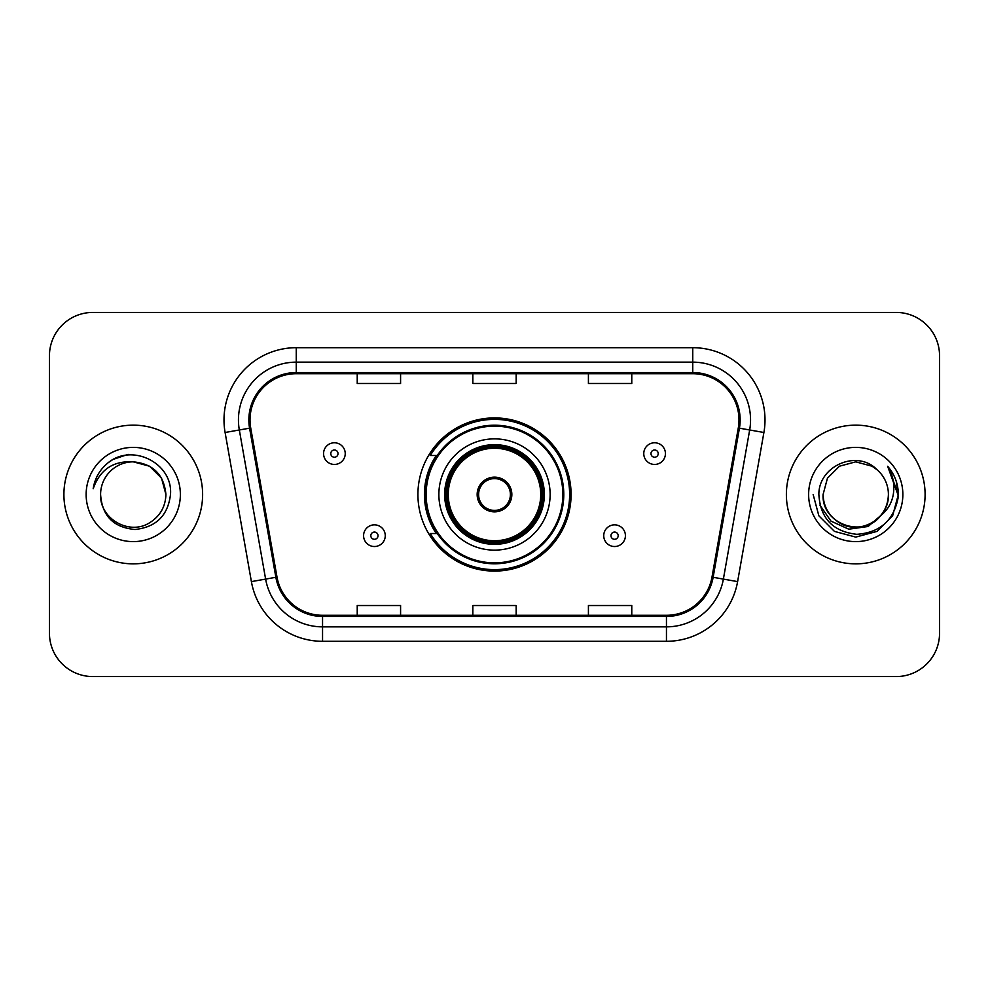 <?xml version="1.0" encoding="UTF-8"?>
<svg xmlns="http://www.w3.org/2000/svg" width="989" height="989" viewBox="0 0 989 989"><rect width="100%" height="100%" fill="white"/><g stroke="black" fill="none" stroke-linecap="round" stroke-linejoin="round"><path stroke-width="1.48" d="M417.914 494.5A76.586 76.586 0 0 0 494.5 571.086A76.586 76.586 0 0 0 571.086 494.5A76.586 76.586 0 0 0 494.5 417.914A76.586 76.586 0 0 0 417.914 494.5M436.285 533.516A70.083 70.083 0 0 1 436.285 455.484M49.45 355.78L49.45 633.22A43.343 43.343 0 0 0 92.793 676.563L896.207 676.563A43.343 43.343 0 0 0 939.55 633.22L939.55 355.78A43.343 43.343 0 0 0 896.207 312.437L92.793 312.437A43.343 43.343 0 0 0 49.45 355.78L49.45 633.22M63.902 494.5A69.354 69.354 0 0 0 133.255 563.854A69.354 69.354 0 0 0 202.621 494.5A69.354 69.354 0 0 0 133.255 425.146A69.354 69.354 0 0 0 63.902 494.5A69.354 69.354 0 0 0 133.255 563.854A69.354 69.354 0 0 0 202.621 494.5A69.354 69.354 0 0 0 133.255 425.146A69.354 69.354 0 0 0 63.902 494.5M786.379 494.5A69.354 69.354 0 0 0 855.745 563.854A69.354 69.354 0 0 0 925.098 494.5A69.354 69.354 0 0 0 855.745 425.146A69.354 69.354 0 0 0 786.379 494.5A69.354 69.354 0 0 0 855.745 563.854A69.354 69.354 0 0 0 925.098 494.5A69.354 69.354 0 0 0 855.745 425.146A69.354 69.354 0 0 0 786.379 494.5M250.007 419.942A46.236 46.236 0 0 1 296.255 373.706L692.745 373.706A46.236 46.236 0 0 1 738.289 427.965L711.993 577.094A46.236 46.236 0 0 1 666.45 615.294L322.55 615.294A46.236 46.236 0 0 1 277.007 577.094L250.712 427.965A46.236 46.236 0 0 1 250.007 419.942M248.857 419.942A47.398 47.398 0 0 0 249.574 428.175L275.869 577.292A47.398 47.398 0 0 0 322.55 616.456L666.45 616.456A47.398 47.398 0 0 0 713.131 577.292L739.426 428.175A47.398 47.398 0 0 0 692.745 372.544L296.255 372.544A47.398 47.398 0 0 0 248.857 419.942M225.096 432.49A72.246 72.246 0 0 1 296.255 347.695L692.745 347.695A72.246 72.246 0 0 1 763.904 432.49L737.609 581.606A72.246 72.246 0 0 1 666.45 641.305L322.55 641.305A72.246 72.246 0 0 1 251.391 581.606L225.096 432.49L239.326 429.98A57.795 57.795 0 0 1 296.255 362.147L692.745 362.147A57.795 57.795 0 0 1 749.674 429.98L723.379 579.097A57.795 57.795 0 0 1 666.45 626.853L322.55 626.853A57.795 57.795 0 0 1 265.621 579.097L239.326 429.98A57.795 57.795 0 0 1 238.448 419.942M896.207 312.437L92.793 312.437M92.793 676.563L896.207 676.563M939.55 633.22L939.55 355.78M472.829 373.706L472.829 383.485L516.171 383.485L516.171 373.706M357.227 373.706L357.227 383.485L400.582 383.485L400.582 373.706M588.418 373.706L588.418 383.485L631.773 383.485L631.773 373.706M516.171 615.294L516.171 605.515L472.829 605.515L472.829 615.294M400.582 615.294L400.582 605.515L357.227 605.515L357.227 615.294M631.773 615.294L631.773 605.515L588.418 605.515L588.418 615.294M165.917 494.5C165.484 506.813 160.033 516.246 149.586 522.785C129.225 535.828 99.481 518.656 100.594 494.5C102.102 515.949 113.599 527.607 135.073 529.486C156.126 527.199 167.945 515.541 170.504 494.5C173.038 463.26 132.452 443.01 108.431 462.518C99.926 469.318 94.845 478.07 93.176 488.776C99.901 469.614 113.265 460.639 133.255 461.838L149.586 466.215L161.541 478.169L165.917 494.5C165.484 506.813 160.033 516.246 149.586 522.785C129.225 535.828 99.481 518.656 100.594 494.5C99.481 518.656 129.225 535.828 149.586 522.785C160.033 516.246 165.484 506.813 165.917 494.5C165.484 506.813 160.033 516.246 149.586 522.785C129.225 535.828 99.481 518.656 100.594 494.5C99.481 518.656 129.225 535.828 149.586 522.785C160.033 516.246 165.484 506.813 165.917 494.5L161.541 478.169L149.586 466.215L133.255 461.838L149.586 466.215L161.541 478.169L165.917 494.5C163.989 474.658 153.097 463.767 133.255 461.838A32.662 32.662 0 0 0 100.594 494.5M86.142 494.5A47.113 47.113 0 0 0 133.255 541.613A47.113 47.113 0 0 0 180.369 494.5A47.113 47.113 0 0 0 133.255 447.387A47.113 47.113 0 0 0 86.142 494.5M108.407 462.531L113.018 459.44L128.1 454.347M438.869 494.5A55.631 55.631 0 0 1 494.5 438.869A55.631 55.631 0 0 1 550.131 494.5A55.631 55.631 0 0 1 494.5 550.131A55.631 55.631 0 0 1 438.869 494.5A55.631 55.631 0 0 0 494.5 550.131A55.631 55.631 0 0 0 550.131 494.5M437.15 455.484A69.354 69.354 0 0 0 437.15 533.516M562.852 494.5A68.352 68.352 0 0 0 494.5 426.148A68.352 68.352 0 0 0 426.148 494.5A68.352 68.352 0 0 0 494.5 562.852A68.352 68.352 0 0 0 562.852 494.5M445.371 494.5A49.129 49.129 0 0 0 494.5 543.629A49.129 49.129 0 0 0 543.629 494.5A49.129 49.129 0 0 0 494.5 445.371A49.129 49.129 0 0 0 445.371 494.5M448.264 494.5A46.236 46.236 0 0 1 494.5 448.264A46.236 46.236 0 0 1 540.736 494.5A46.236 46.236 0 0 1 494.5 540.736A46.236 46.236 0 0 1 448.264 494.5M477.155 494.5A17.345 17.345 0 0 0 494.5 511.845A17.345 17.345 0 0 0 511.845 494.5A17.345 17.345 0 0 0 494.5 477.155A17.345 17.345 0 0 0 477.155 494.5M446.818 494.5A47.682 47.682 0 0 1 494.5 446.818A47.682 47.682 0 0 1 542.182 494.5A47.682 47.682 0 0 1 494.5 542.182A47.682 47.682 0 0 1 446.818 494.5M569.639 494.5A75.139 75.139 0 0 1 430.289 533.516L437.249 533.516A69.279 69.279 0 0 0 563.779 494.661A69.279 69.279 0 0 0 437.249 455.484L430.289 455.484A75.139 75.139 0 0 1 569.639 494.5M477.712 490.161L478.305 490.161A16.764 16.764 0 0 1 510.695 490.161L509.792 490.161A15.898 15.898 0 0 1 494.5 510.398A15.898 15.898 0 0 1 479.208 490.161A15.898 15.898 0 0 1 509.792 490.161L511.288 490.161M478.305 490.161L479.208 490.161L478.305 490.161M511.288 498.839L510.695 498.839A16.764 16.764 0 0 1 478.305 498.839L477.712 498.839M510.695 498.839L509.792 498.839L510.695 498.839M888.406 494.5C889.519 518.656 859.775 535.828 839.414 522.785C828.967 516.246 823.516 506.813 823.083 494.5L827.459 478.169L839.414 466.215L855.745 461.838L872.075 466.215L877.144 469.824C857.092 448.808 818.496 466.116 818.867 494.5C820.338 518.347 832.973 531.625 856.795 534.32C880.247 532.626 894.068 520.165 898.272 496.948L898.346 494.5C898.222 483.782 894.649 474.374 887.64 466.276C892.98 475.017 894.847 484.425 893.277 494.5C891.757 503.067 887.59 510.064 880.779 515.492A32.662 32.662 0 0 0 888.406 494.5C887.961 506.813 882.522 516.246 872.075 522.785C851.714 535.828 821.958 518.656 823.083 494.5L827.459 478.169L839.414 466.215L855.745 461.838L872.075 466.215L877.144 469.824A32.662 32.662 0 0 1 888.406 494.5C889.519 518.656 859.775 535.828 839.414 522.785C828.967 516.246 823.516 506.813 823.083 494.5C821.377 523.935 863.434 538.918 880.779 515.492M882.856 513.736L868.107 526.494L848.785 529.189L830.995 521.141L819.881 505.095M808.631 494.5A47.113 47.113 0 0 0 855.745 541.613A47.113 47.113 0 0 0 902.858 494.5A47.113 47.113 0 0 0 855.745 447.387A47.113 47.113 0 0 0 808.631 494.5M887.64 466.276L898.321 495.736L896.343 481.594L898.321 495.736L896.343 481.594L898.321 495.736L887.961 466.635L898.321 495.736L887.961 466.635L898.346 494.5L892.634 515.801L877.045 531.39L855.745 537.101L834.444 531.39L818.855 515.801L813.143 494.5M887.961 466.635L898.321 495.761M345.235 453.605A10.842 10.842 0 0 1 334.393 464.447A10.842 10.842 0 0 1 323.564 453.605A10.842 10.842 0 0 1 334.393 442.775A10.842 10.842 0 0 1 345.235 453.605A10.842 10.842 0 0 0 334.393 442.775A10.842 10.842 0 0 0 323.564 453.605M665.436 453.605A10.842 10.842 0 0 1 654.607 464.447A10.842 10.842 0 0 1 643.765 453.605A10.842 10.842 0 0 1 654.607 442.775A10.842 10.842 0 0 1 665.436 453.605A10.842 10.842 0 0 0 654.607 442.775A10.842 10.842 0 0 0 643.765 453.605M363.581 535.679A10.842 10.842 0 0 1 374.423 524.85A10.842 10.842 0 0 1 385.265 535.679A10.842 10.842 0 0 1 374.423 546.521A10.842 10.842 0 0 1 363.581 535.679A10.842 10.842 0 0 0 374.423 546.521A10.842 10.842 0 0 0 385.265 535.679M603.735 535.679A10.842 10.842 0 0 1 614.577 524.85A10.842 10.842 0 0 1 625.419 535.679A10.842 10.842 0 0 1 614.577 546.521A10.842 10.842 0 0 1 603.735 535.679A10.842 10.842 0 0 0 614.577 546.521A10.842 10.842 0 0 0 625.419 535.679M692.745 347.695L692.745 372.544M239.326 429.98L249.574 428.175M322.55 641.305L322.55 616.456M666.45 616.456L666.45 641.305M713.131 577.292L737.609 581.606M251.391 581.606L275.869 577.292M739.426 428.175L763.904 432.49M296.255 347.695L296.255 372.544M544.346 494.5A49.846 49.846 0 0 0 494.5 444.654A49.846 49.846 0 0 0 444.654 494.5A49.846 49.846 0 0 0 494.5 544.346A49.846 49.846 0 0 0 544.346 494.5M330.783 453.605A3.61 3.61 0 0 0 334.393 457.215A3.61 3.61 0 0 0 338.015 453.605A3.61 3.61 0 0 0 334.393 449.995A3.61 3.61 0 0 0 330.783 453.605M650.985 453.605A3.61 3.61 0 0 0 654.607 457.215A3.61 3.61 0 0 0 658.217 453.605A3.61 3.61 0 0 0 654.607 449.995A3.61 3.61 0 0 0 650.985 453.605M378.033 535.679A3.61 3.61 0 0 0 374.423 532.07A3.61 3.61 0 0 0 370.813 535.679A3.61 3.61 0 0 0 374.423 539.289A3.61 3.61 0 0 0 378.033 535.679M618.187 535.679A3.61 3.61 0 0 0 614.577 532.07A3.61 3.61 0 0 0 610.967 535.679A3.61 3.61 0 0 0 614.577 539.289A3.61 3.61 0 0 0 618.187 535.679"/></g></svg>
